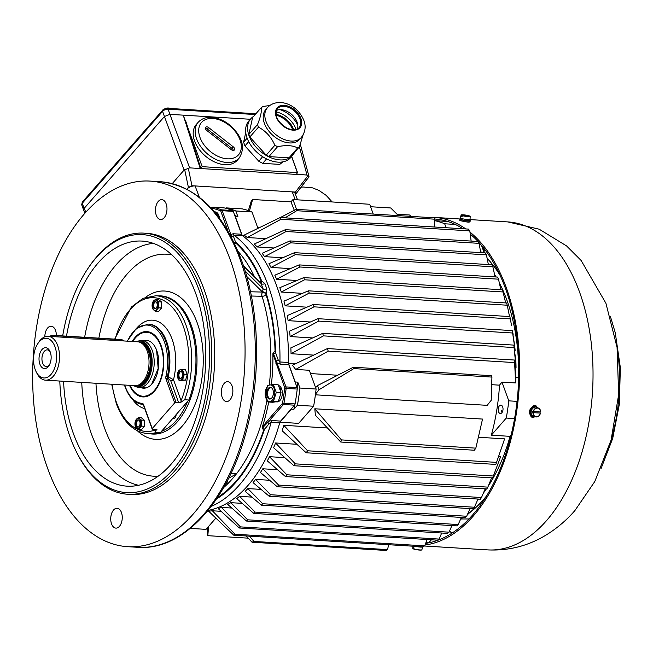 <?xml version="1.0" encoding="UTF-8"?>
<svg xmlns="http://www.w3.org/2000/svg" width="653" height="653" viewBox="0 0 653 653"><rect width="100%" height="100%" fill="white"/><g stroke="black" fill="none" stroke-linecap="round" stroke-linejoin="round"><path stroke-width="0.98" d="M85.021 213.115L83.641 210.119L84.131 208.405L85.87 212.168M202.21 166.662L297.531 172.596L296.389 174.416L200.234 168.515L183.232 115.157L202.21 166.662L200.234 168.515L189.607 167.862L169.927 114.34L250.344 119.27L169.935 114.34A4.187 2.049 160.1 0 0 169.927 114.34L164.442 116.512L84.131 208.405L82.27 203.254L162.573 111.369A4.187 2.049 -19.9 0 1 168.074 109.19L255.209 114.536M296.291 174.114L307.008 175.069L308.167 175.486L309 176.71L296.16 193.541M189.607 167.862L184.122 170.041L172.261 183.615M295.45 194.406L296.005 193.761L295.376 192.08L191.966 185.738L188.407 187.403L186.84 189.199A6.277 3.069 160.1 0 1 195.076 185.925L292.258 191.892L295.205 199.687M49.408 336.377A5.232 2.563 -19.9 0 1 53.873 335.389L120.364 339.47A5.232 2.563 -19.9 0 1 121.344 339.625L122.372 339.919A6.277 3.069 160.1 0 0 121.197 339.731L54.705 335.65A6.277 3.069 160.1 0 0 50.289 336.434M123.874 340.948A6.277 3.069 160.1 0 0 122.372 339.919M130.037 385.36A32.03 18.504 -86.5 0 0 130.355 386.021A32.03 18.504 -86.5 0 0 155.43 389.164A32.03 18.504 -86.5 0 0 160.777 345.992A32.03 18.504 -86.5 0 0 133.13 340.874A32.03 18.504 -86.5 0 0 132.73 341.495M155.741 336.271A32.438 18.749 -86.5 0 0 147.145 331.895A32.438 18.749 -86.5 0 0 133.318 340.588A32.438 18.749 -86.5 0 0 133.22 340.735M130.437 386.176A32.438 18.749 -86.5 0 0 130.51 386.323A32.438 18.749 -86.5 0 0 143.17 396.649A32.438 18.749 -86.5 0 0 152.239 393.359M510.679 436.808L509.944 436.759A143.366 82.841 93.5 0 1 488.273 486.101A143.366 82.841 -86.5 0 0 510.058 436.343L511.087 435.167M486.403 488.885A143.366 82.841 93.5 0 1 483.375 493.097A143.366 82.841 -86.5 0 0 486.403 488.885M478.551 499.088A143.366 82.841 93.5 0 1 477.457 500.345A143.366 82.841 -86.5 0 0 478.551 499.088M494.501 274.276A143.366 82.841 93.5 0 1 496.133 276.986A143.366 82.841 93.5 0 0 494.501 274.276M518.711 377.638L518.613 377.361A143.366 82.841 93.5 0 0 499.276 282.692A143.366 82.841 93.5 0 1 518.621 376.912L518.727 376.912M509.944 436.759A3.143 1.812 93.5 0 1 510.099 436.294M518.637 377.426A3.143 1.812 93.5 0 1 518.621 376.912M132.184 341.462A32.723 18.904 93.5 0 1 150.37 332.401A32.723 18.904 93.5 0 1 161.128 345.592A32.723 18.904 93.5 0 1 146.435 396.534A32.723 18.904 93.5 0 1 129.49 385.327M146.852 396.42A32.438 18.749 93.5 0 1 143.684 396.681L143.17 396.649M168.278 378.601L167.421 378.552L176.041 402.362L178.604 402.517L170.751 380.838L168.278 378.601A2.09 1.208 93.5 0 1 168.196 376.765L167.339 376.716A40.29 23.279 93.5 0 0 165.748 341.331A40.29 23.279 93.5 0 0 148.141 324.092L148.99 324.141A40.29 23.279 93.5 0 1 166.605 341.38A40.29 23.279 93.5 0 1 168.196 376.765L173.502 379.744L181.346 401.432L180.187 402.762L184.619 399.75A69.071 39.906 93.5 0 0 186.056 325.292A69.071 39.906 93.5 0 0 155.871 295.736L160.132 295.997A69.071 39.906 93.5 0 1 190.317 325.553A69.071 39.906 93.5 0 1 188.88 400.011L160.205 432.825A69.071 39.906 93.5 0 1 151.676 433.87L147.415 433.608A69.071 39.906 93.5 0 0 155.945 432.564C155.218 431.747 155.561 430.67 156.965 429.339L155.798 430.67L155.528 429.919A66.973 38.698 93.5 0 1 116.561 402.754A66.973 38.698 93.5 0 1 112.104 384.258M160.205 432.825L155.945 432.564M184.619 399.75L188.88 400.011M147.145 331.895L147.66 331.92A32.438 18.749 93.5 0 1 150.77 332.573M176.041 402.362A1.045 0.514 160.1 0 0 174.669 402.909L152.247 428.564A1.045 0.514 160.1 0 0 152.116 428.972A1.045 0.514 160.1 0 0 152.582 429.217L155.136 429.372A2.09 1.02 -19.9 0 1 156.059 429.854A2.09 1.02 -19.9 0 1 155.798 430.67M181.346 401.432A2.09 1.02 -19.9 0 1 178.604 402.517M170.751 380.838A2.09 1.02 160.1 0 0 173.502 379.744A44.477 25.704 93.5 0 0 172.098 339.209A44.477 25.704 93.5 0 0 136.795 328.026M184.122 170.041L164.442 116.512L84.131 208.405M41.98 349.551A10.464 6.048 93.5 0 1 49.808 351.02A10.464 6.048 93.5 0 1 48.902 365.77A10.464 6.048 93.5 0 1 40.102 364.701A10.464 6.048 93.5 0 1 41.98 349.551M39.18 341.829A19.884 11.493 -86.5 0 0 37.825 343.617A19.884 11.493 -86.5 0 0 36.103 371.647A19.884 11.493 -86.5 0 0 50.983 374.438A19.884 11.493 93.5 0 0 54.991 346.792A19.884 11.493 93.5 0 0 39.18 341.829M37.825 343.617L38.764 342.196A21.973 12.701 -86.5 0 1 40.266 340.213A21.973 12.701 93.5 0 1 48.134 336.303A21.973 12.701 93.5 0 1 59.235 352.04A21.973 12.701 93.5 0 1 53.309 376.259A21.973 12.701 -86.5 0 1 45.441 380.168A21.973 12.701 -86.5 0 1 36.862 373.173L36.103 371.647M48.134 336.303L137.644 341.797A21.973 12.701 93.5 0 1 140.02 342.335A21.973 12.701 93.5 0 1 148.949 359.566A21.973 12.701 93.5 0 1 142.819 381.744A21.973 12.701 -86.5 0 1 137.383 385.409A21.973 12.701 -86.5 0 1 134.951 385.662L45.441 380.168M140.02 342.335L141.521 342.947A21.451 12.399 93.5 0 1 150.239 359.762A21.451 12.399 93.5 0 1 144.256 381.417A21.451 12.399 -86.5 0 1 138.942 384.992L137.383 385.409M136.314 341.715A22.986 13.28 93.5 0 1 137.718 341.209A22.986 13.28 93.5 0 1 151.545 355.338A22.986 13.28 93.5 0 1 145.676 382.731A22.986 13.28 -86.5 0 1 134.959 386.258L136.567 386.903A23.549 13.607 -86.5 0 0 139.113 387.49A23.549 13.607 -86.5 0 0 147.545 383.295A23.549 13.607 93.5 0 0 153.896 357.354A23.549 13.607 93.5 0 0 142.003 340.491A23.549 13.607 93.5 0 0 139.399 340.76L137.718 341.209M133.62 385.58A22.986 13.28 -86.5 0 0 134.959 386.258M50.183 351.861A8.375 4.84 -86.5 0 0 47.302 349.877A8.375 4.84 -86.5 0 0 44.306 351.371A8.375 4.84 -86.5 0 0 42.045 360.595A8.375 4.84 -86.5 0 0 46.273 366.594A8.375 4.84 -86.5 0 0 49.277 365.1A8.375 4.84 -86.5 0 0 49.383 364.978M292.707 129.8A17.002 11.109 41.2 0 0 292.691 129.751A17.002 11.109 41.2 0 0 276.097 115.279M275.95 114.381A17.002 11.109 -138.8 0 1 293.344 129.008A17.002 11.109 -138.8 0 1 293.613 129.825M283.043 161.83L279.729 164.393L262.702 163.348L258.833 161.291L262.62 156.671M262.743 156.818L263.363 157.144M258.833 161.291L244.948 145.929L243.61 142.215L245.748 132.461M279.729 164.393L281.794 162.034M266.571 158.916L262.702 163.348M243.61 142.215L247.144 138.158M248.695 141.644L244.948 145.929M296.111 129.457A20.276 13.24 41.2 0 0 296.005 129.172A20.276 13.24 41.2 0 0 275.974 111.859M253.511 116.479A27.793 18.153 41.2 0 0 250.736 118.813A27.793 18.153 41.2 0 0 249.03 135.718A27.793 18.153 41.2 0 0 269.632 157.202A27.793 18.153 41.2 0 0 292.601 155.398A27.793 18.153 41.2 0 0 294.544 152.337M303.008 135.122L299.409 146.778L290.765 156.671L288.993 157.838L268.905 156.606L266.195 155.161L249.813 137.04L248.875 134.436L252.58 117.54L261.224 107.647C261.894 111.1 260.661 116.732 257.519 124.543L258.466 127.147L249.813 137.04M250.736 118.813L248.785 121.05A27.793 18.153 41.2 0 0 247.071 137.954A27.793 18.153 41.2 0 0 267.681 159.438A27.793 18.153 41.2 0 0 290.642 157.634L292.601 155.398M297.792 125.245A20.929 13.672 41.2 0 0 279.925 109.631M299.743 139.277A22.561 14.741 -138.8 0 1 273.052 135.522A22.561 14.741 -138.8 0 1 265.763 109.582L267.395 107.712A22.561 14.741 -138.8 0 0 266 121.434A22.561 14.741 -138.8 0 0 282.733 138.869A22.561 14.741 -138.8 0 0 301.376 137.408L299.743 139.277M297.352 128.951A14.39 9.395 41.2 0 0 297.335 122.944A14.39 9.395 41.2 0 0 297.082 122.16A14.39 9.395 41.2 0 0 282.267 109.777A14.39 9.395 41.2 0 0 276.309 110.561M248.875 134.436L257.519 124.543M288.993 157.838L297.637 147.945C292.854 145.35 286.161 144.942 277.549 146.713L268.905 156.606M261.224 107.647L262.996 106.488L269.811 105.5M266.195 155.161L274.848 145.268C271.297 137.057 265.836 131.008 258.466 127.147M297.637 147.945L299.409 146.778M274.848 145.268L277.549 146.713M470.25 234.125A162.728 94.032 93.5 0 1 518.8 367.525A162.728 94.032 93.5 0 1 472.731 514.842A162.728 94.032 93.5 0 1 425.634 543.369M434.71 219.008A162.728 94.032 93.5 0 1 462.985 228.762M533.827 416.81L531.893 417.34M534.807 405.293L536.04 406.68M469.98 232.117A164.295 94.938 93.5 0 1 519.706 366.692A164.295 94.938 93.5 0 1 473.196 516.131A164.295 94.938 93.5 0 1 424.997 545.018M427.854 217.416A164.295 94.938 93.5 0 1 434.49 217.416A164.295 94.938 93.5 0 1 465.785 228.934M531.599 407.439L534.015 405.333L535.942 405.725L537.011 407.17M535.085 416.794L532.317 417.52L530.946 416.434L530.489 415.169M463.369 221.245C467.997 222.322 469.989 222.444 469.336 221.612M419.952 546.798L420.499 546.969A4.106 0.473 8.2 0 0 421.814 546.806L421.822 546.749M415.896 546.381A4.106 0.473 8.2 0 0 419.952 546.936L419.952 546.634M413.39 548.977L413.953 549.01L414.026 547.949A4.71 0.547 -171.8 0 1 413.325 547.728L413.251 548.781A4.62 0.539 8.2 0 1 412.753 548.463L412.884 546.202M422.483 546.79A4.873 0.563 -171.8 0 1 422.573 546.928A4.873 0.563 -171.8 0 1 420.491 547.083A4.873 0.563 -171.8 0 1 415.202 546.341M421.658 549.908A4.408 0.514 -171.8 0 1 418.973 550.022A4.408 0.514 -171.8 0 1 414.1 549.197L413.953 549.002A4.62 0.539 8.2 0 0 418.924 549.85A4.62 0.539 8.2 0 0 421.895 549.785L422.573 546.928M421.895 549.785C421.471 550.332 418.859 550.136 414.067 549.197L413.953 549.002M533.166 411.553A4.62 3.73 -72.6 0 1 538.611 408.166A4.62 3.73 -72.6 0 1 540.627 412.01L532.497 411.366A4.71 3.804 107.4 0 0 532.317 412.598L539.925 413.063A4.71 3.804 107.4 0 0 540.096 412.01M533.272 412.835A4.408 3.559 107.4 0 0 536.284 416.769A4.408 3.559 107.4 0 0 540.382 413.276L540.447 413.251A4.62 3.73 -72.6 0 1 535.86 416.908A4.62 3.73 -72.6 0 1 532.987 412.794M540.651 412.027C541.01 411.039 540.325 409.749 538.611 408.166L537.052 407.407A4.873 3.942 107.4 0 0 535.844 407.088A4.873 3.942 107.4 0 0 531.118 412.288A4.873 3.942 107.4 0 0 534.146 416.638L535.86 416.908C538.072 417.022 539.607 415.806 540.472 413.267M540.627 412.01L540.562 412.035A4.408 3.559 107.4 0 0 537.541 408.101A4.408 3.559 107.4 0 0 533.444 411.602M532.317 412.598L539.925 413.063M532.619 408.541A4.106 3.322 107.4 0 0 531.158 413.169M536.015 406.672L535.419 406.484A5.232 4.228 107.4 0 0 534.603 406.329A5.232 4.228 107.4 0 0 529.689 410.704A5.232 4.228 107.4 0 0 532.285 416.467L532.872 416.655A5.232 4.228 -72.6 0 1 530.407 410.394A5.232 4.228 -72.6 0 1 536.015 406.672A5.232 4.228 -72.6 0 1 537.541 407.643M534.693 416.728A5.232 4.228 -72.6 0 1 533.697 416.802A5.232 4.228 -72.6 0 1 532.872 416.655M462.455 215.49L469.572 215.931A4.408 0.514 8.2 0 1 468.136 216.38A4.408 0.514 8.2 0 1 462.455 215.49L462.03 216.714A4.71 0.547 8.2 0 1 461.328 216.494L461.549 215.449A4.62 0.539 -171.8 0 1 461.067 215.123L460.389 217.98A4.873 0.563 8.2 0 0 461.647 218.559A4.873 0.563 8.2 0 0 466.944 219.465A4.873 0.563 8.2 0 0 470.038 219.384L470.201 216.445A4.62 0.539 -171.8 0 1 467.27 216.527A4.62 0.539 -171.8 0 1 462.259 215.67M461.753 215.27A4.408 0.514 8.2 0 1 463.181 214.821A4.408 0.514 8.2 0 1 468.862 215.71L461.549 215.449M462.071 216.535L461.328 216.494M461.108 218.396L460.969 219.335A4.106 0.473 8.2 0 0 464.969 220.388A4.106 0.473 8.2 0 0 469.099 220.51L469.238 219.579M459.859 219.171L459.704 220.2A5.232 0.604 8.2 0 0 462.438 221.138A5.232 0.604 8.2 0 0 467.826 221.873A5.232 0.604 8.2 0 0 470.062 221.702L470.209 220.673A5.232 0.604 -171.8 0 1 467.972 220.845A5.232 0.604 -171.8 0 1 462.585 220.11A5.232 0.604 -171.8 0 1 459.859 219.171A5.232 0.604 -171.8 0 1 461.026 218.959M469.156 220.134A5.232 0.604 -171.8 0 1 470.209 220.673M224.836 164.695A27.206 17.77 41.2 0 0 237.251 160.287L239.202 158.05A27.206 17.77 -138.8 0 1 226.795 162.458A27.206 17.77 -138.8 0 1 200.683 146.55A27.206 17.77 -138.8 0 1 198.226 122.242L196.275 124.478A27.206 17.77 41.2 0 0 198.732 148.786A27.206 17.77 41.2 0 0 224.836 164.695M233.317 146.884L208.642 127.572L207.336 129.065L232.011 148.378L233.317 146.884A2.62 1.706 -138.8 0 1 234.329 150.027A2.62 1.706 -138.8 0 1 231.399 149.733L206.723 130.42A2.62 1.706 -138.8 0 1 205.711 127.278A2.62 1.706 -138.8 0 1 208.642 127.572M233.309 150.459A2.62 1.706 41.2 0 0 232.011 148.378M207.336 129.065A2.62 1.706 41.2 0 0 205.426 128.339M83.584 209.964L81.747 204.887L82.4 201.981L162.728 110.104A2.09 1.363 41.2 0 0 162.573 111.369L164.442 116.512M219.432 218.118A8.244 4.759 -86.5 0 0 215.237 211.907L214.47 211.858M217.465 215.531L217.457 214.486L214.829 212.282M217.457 214.486L216.6 214.437M274.138 388.478A8.285 4.791 -86.5 0 0 268.701 385.417A8.285 4.791 -86.5 0 0 265.2 393.898A8.285 4.791 -86.5 0 0 271.313 400.991A8.285 4.791 -86.5 0 0 274.138 388.478M272.921 389.865A5.861 3.387 -86.5 0 0 270.366 387.351A5.861 3.387 -86.5 0 0 267.142 390.404A5.861 3.387 -86.5 0 0 267.085 396.542A5.861 3.387 -86.5 0 0 269.648 399.056A5.861 3.387 -86.5 0 0 272.864 396.004A5.861 3.387 -86.5 0 0 272.921 389.865M273.525 401.171L267.918 401.979L265.045 394.053L267.787 385.319L273.387 384.503L276.26 392.437L273.525 401.171L278.333 401.464L281.068 392.731L278.194 384.805L273.387 384.503M267.918 401.979L272.725 402.272L278.333 401.464M281.068 392.731L276.26 392.437M280.259 389.768L281.435 388.421A8.244 4.759 -86.5 0 0 278.447 385.49M275.876 401.824L277.043 401.889A8.244 4.759 -86.5 0 0 281.459 397.906A8.244 4.759 -86.5 0 0 281.843 389.547L280.006 389.8M281.435 388.421L279.582 388.633M501.226 410.533A5.232 3.02 -86.5 0 0 502.247 412.19M433.2 539.892L431.347 539.86M259.004 227.766L257.715 227.685M281.304 292.046A143.366 82.841 -86.5 0 0 279.827 287.671L303.759 277.615L304.535 279.786L281.304 292.046L302.445 293.344M265.804 238.671L247.275 237.537A143.366 82.841 -86.5 0 0 244.761 235.611L242.263 235.455M288.446 363.239A143.366 82.841 -86.5 0 0 242.181 235.455M288.487 363.239L295.646 363.68M515.846 377.189L518.613 377.361M513.846 345.102L516.05 367.525A143.366 82.841 -86.5 0 0 515.878 361.656L513.846 345.102L322.664 333.373L323.455 335.871L291.042 353.714A143.366 82.841 -86.5 0 0 290.863 347.853L322.664 333.373M516.05 367.525L515.217 367.476M313.579 355.101L291.042 353.714M512.287 330.614L515.135 350.375A143.366 82.841 -86.5 0 0 514.58 344.939L512.287 330.614L317.905 318.688L318.697 321.096L290.12 336.564A143.366 82.841 -86.5 0 0 289.565 331.128L317.905 318.688M515.135 350.375L514.54 350.334M312.567 337.944L290.12 336.564M513.127 334.458A143.366 82.841 -86.5 0 0 512.499 330.793L512.915 334.442M310.314 322.011L288.12 320.656A143.366 82.841 -86.5 0 0 287.23 315.595L313.162 304.51L313.954 306.837L288.12 320.656M282.716 257.747L264.522 256.637A143.366 82.841 -86.5 0 0 262.155 253.282L289.916 240.924L290.675 242.843L264.522 256.637M273.982 247.993L257.07 246.956A143.366 82.841 -86.5 0 0 254.352 244.002L285.353 229.676L286.112 231.513L257.07 246.956M271.003 267.42A143.366 82.841 -86.5 0 0 268.946 263.706L294.495 252.662L295.262 254.67L271.003 267.42L290.34 268.612M285.157 305.841A143.366 82.841 -86.5 0 0 283.965 301.131L308.445 290.822L309.228 293.066L285.157 305.841L306.918 307.171M296.919 280.488L276.586 279.239A143.366 82.841 -86.5 0 0 274.823 275.191L299.107 264.898L299.882 266.987L498.492 279.174L500.851 289.712M303.759 277.615L502.532 289.81L505.675 302.919M503.275 291.981L304.535 279.786M498.492 279.174L497.61 277.076L299.107 264.898M276.586 279.239L299.882 266.987M208.576 526.44L207.825 535.68L248.173 538.154M207.825 535.68L207.328 534.293L207.515 527.648M246.116 535.966L252.025 542.227L386.405 550.479L387.531 549.622L388.666 544.716M252.025 542.227L253.935 541.427L387.531 549.622M341.446 439.902L340.793 442.04L474.38 450.235L475.833 448.146L482.534 419.071L314.803 408.778L341.446 439.902L475.833 448.146M353.836 368.602L491.929 377.083L491.431 375.695L353.33 367.223L353.836 368.602L319.007 389.751L315.497 394.134M434.776 219.188L296.674 210.715L296.176 209.335L434.278 217.808L434.776 219.188L434.555 227.015M315.407 394.804L487.179 405.342L491.203 400.313L491.929 377.083M315.832 388.233A143.366 82.841 -86.5 0 0 315.946 387.196L317.497 385.588L353.33 367.223M340.793 442.04L315.391 415.251L314.803 408.778M283.745 425.307L307.579 450.782L306.184 452.782L282.227 430.825L283.745 425.307L327.471 427.984M478.347 437.249L504.614 438.857L495.847 464.422L306.184 452.782M296.862 444.285L275.582 442.979L295.311 463.85L293.891 465.72L273.615 447.738A143.366 82.841 -86.5 0 0 275.582 442.979M293.891 465.72L492.64 477.914L500.59 456.782L498.672 456.667M284.749 457.631L269.485 456.692L286.855 474.796L285.459 476.559L267.322 460.896A143.366 82.841 -86.5 0 0 269.485 456.692M277.501 469.695L262.8 468.789L278.586 485.081L277.231 486.738L260.457 472.486A143.366 82.841 -86.5 0 0 262.8 468.789M269.607 480.265L255.584 479.4L270.538 494.729L269.216 496.272L253.062 482.624A143.366 82.841 -86.5 0 0 255.584 479.4M261.086 489.399L247.846 488.591A143.366 82.841 93.5 0 1 245.153 491.334L261.412 505.169L262.694 503.732L247.846 488.591M251.944 497.113L239.594 496.353A143.366 82.841 93.5 0 1 236.729 498.623L253.821 513.429L255.07 512.091L239.594 496.353M242.19 503.365L230.819 502.663A143.366 82.841 93.5 0 1 227.766 504.426L246.442 521.037L247.658 519.812L230.819 502.663M231.815 508.042L221.473 507.405A143.366 82.841 93.5 0 1 218.216 508.614L239.259 527.991L240.443 526.881L221.473 507.405M212.347 510.777L235.007 534.227L233.79 535.207L208.65 511.226L212.347 510.777L221.138 511.315M510.058 436.343L491.309 435.192A143.366 82.841 -86.5 0 0 499.496 385.164L491.693 384.682M337.699 375.238L310.518 373.565M295.197 382.38A156.973 90.702 -86.5 0 0 295.229 381.989L297.784 382.144L299.923 388.037L316.117 389.033A161.683 93.428 93.5 0 1 313.628 406.231L298.65 423.373L279.941 422.222M271.362 384.699A137.081 79.209 -86.5 0 0 272.889 353.722L273.158 352.791L273.615 354.048A4.187 2.049 160.1 0 0 275.55 352.661L278.178 359.876L279.933 361.966L288.455 362.488A4.187 2.416 -86.5 0 0 288.797 364.717L297.082 387.596A2.09 1.208 93.5 0 1 297.229 389.057A161.683 93.428 93.5 0 1 295.074 403.921A2.09 1.208 93.5 0 1 294.536 405.178L280.627 421.087A4.187 2.416 -86.5 0 0 279.704 422.915A143.366 82.841 -86.5 0 1 208.062 510.393A143.366 82.841 -86.5 0 0 279.892 422.222M208.919 511.487L207.254 511.381M317.497 385.588L319.007 389.751M295.229 381.989L288.495 363.394M316.117 389.033L309.334 370.284L295.678 369.451L292.422 365.239L327.414 348.571L328.206 351.151L295.678 369.451M279.99 422.107L291.287 409.178A156.973 90.702 -86.5 0 0 291.36 408.802M242.132 235.3L235.398 216.706A156.973 90.702 -86.5 0 0 235.186 216.6M297.539 199.834L295.025 193.304A6.277 3.069 160.1 0 0 292.258 191.892M398.436 215.604L390.706 207.964L370.586 206.732M296.519 209.352L292.968 199.557L290.969 201.842L252.605 199.492L251.299 200.977L248.352 210.584M292.968 199.557L369.688 204.258L373.238 214.062M257.927 228.289L252.017 211.964A161.683 93.428 93.5 0 0 242.181 208.87L225.987 207.874A161.683 93.428 93.5 0 1 235.823 210.968L252.017 211.964M234.762 215.441A156.973 90.702 93.5 0 1 237.953 216.861L235.823 210.968M299.923 388.037A161.683 93.428 93.5 0 1 297.425 405.244L313.628 406.231M297.784 382.144A156.973 90.702 93.5 0 1 297.18 387.955M294.666 404.999A156.973 90.702 93.5 0 1 293.85 409.341L297.425 405.244M237.953 216.861L235.398 216.706M247.275 237.537L280.945 219.286L280.178 217.547L244.81 234.762L244.761 235.611M309.228 293.066L507.226 305.212L506.622 302.976L308.445 290.822M507.226 305.212L509.544 316.558M313.954 306.837L510.336 318.884L509.871 316.574L313.162 304.51M510.336 318.884L511.593 325.774M512.605 332.997L318.697 321.096M514.025 347.559L323.455 335.871M493.537 476.013L295.311 463.85M285.459 476.559L486.844 488.909L487.856 487.13L286.855 474.796M277.231 486.738L480.355 499.202L481.49 497.529L278.586 485.081M269.216 496.272L473.172 508.785L474.421 507.234L270.538 494.729M480.73 252.629L479.106 243.357L477.808 241.479L285.353 229.676M479.106 243.357L286.112 231.513M488.371 264.563L486.403 254.85L485.244 252.907L289.916 240.924M486.403 254.85L290.675 242.843M495.08 276.921L492.868 266.791L491.848 264.775L294.495 252.662M492.868 266.791L295.262 254.67M499.496 385.164L501.986 382.103L515.641 382.944L514.605 362.586L328.206 351.151M293.85 409.341L291.287 409.178M327.414 348.571L514.564 360.048L514.605 362.586M514.564 360.048L515.927 378.952L515.641 382.944M471.14 241.071L469.809 230.876L468.348 229.089L280.178 217.547M469.809 230.876L280.945 219.286M397.04 214.225L409.521 214.992L410.974 216.38M252.605 199.492L249.454 210.968M294.307 210.307L290.969 201.842M296.674 210.715L285.043 217.849M280.308 217.555L296.176 209.335M307.579 450.782L496.672 462.381M215.825 518.139L206.022 529.363L190.276 528.391M441.681 533.019L439.191 539.076L437.477 540.153L239.259 527.991M439.191 539.076L240.443 526.881M451.892 525.575L449.035 532.171L447.444 533.37L246.442 521.037M449.035 532.171L247.658 519.812M461.369 517.437L458.194 524.555L456.716 525.877L253.821 513.429M458.194 524.555L255.07 512.091M470.078 508.597L466.658 516.245L465.295 517.674L261.412 505.169M466.658 516.245L262.694 503.732M233.79 535.207L422.891 546.814L424.67 545.867L235.007 534.227M249.47 536.17L253.935 541.427M491.309 435.192L506.279 418.059A161.683 93.428 -86.5 0 0 508.777 400.852L517.054 401.358M506.279 418.059L514.572 418.565M462.3 228.721L462.112 228.207M446.105 227.726L444.677 223.783A161.683 93.428 -86.5 0 0 434.841 220.69L447.729 221.481M444.677 223.783L455.223 224.428M501.847 412.753A4.187 2.416 -86.5 0 0 502.973 408.141A4.187 2.416 -86.5 0 0 500.859 405.138A4.187 2.416 -86.5 0 0 499.365 405.888A4.187 2.416 -86.5 0 0 498.231 410.5A4.187 2.416 -86.5 0 0 500.353 413.496A4.187 2.416 -86.5 0 0 501.847 412.753M491.587 477.849L487.856 487.13M485.195 488.811L481.49 497.529M478.02 499.055L474.421 507.234M508.777 400.852L501.986 382.103M427.119 539.525L424.67 545.867M231.023 473.303L236.394 473.907A136.289 78.752 -86.5 0 0 266.955 400.346M273.158 352.791L275.052 351.273A139.424 80.564 -86.5 0 0 266.098 294.797A3.143 1.412 -17.3 0 1 262.057 296.282L261.967 296.274A3.143 1.706 91.4 0 1 262.514 292.062L263.118 288.83L260.874 283.092M225.954 483.334L228.191 483.473L227.366 480.681M228.599 478.274L236.394 473.907M161.503 431.331A68.018 39.302 -86.5 0 0 187.574 401.497M158.606 295.899A69.202 39.988 93.5 0 1 191.353 325.529A69.202 39.988 93.5 0 1 189.974 399.963A69.202 39.988 93.5 0 1 150.141 433.772M121.45 512.515A9.942 5.746 -86.5 0 0 117.099 508.263A9.942 5.746 -86.5 0 0 111.639 513.429A9.942 5.746 -86.5 0 0 111.541 523.853A9.942 5.746 -86.5 0 0 115.883 528.114A9.942 5.746 -86.5 0 0 121.352 522.939A9.942 5.746 -86.5 0 0 121.45 512.515M56.362 335.544A9.942 5.746 -86.5 0 0 55.554 330.491A9.942 5.746 -86.5 0 0 51.212 326.231A9.942 5.746 -86.5 0 0 44.837 336.834M166.172 203.916A9.942 5.746 -86.5 0 0 161.822 199.655A9.942 5.746 -86.5 0 0 156.361 204.83A9.942 5.746 -86.5 0 0 156.263 215.253A9.942 5.746 -86.5 0 0 160.605 219.506A9.942 5.746 -86.5 0 0 166.074 214.339A9.942 5.746 -86.5 0 0 166.172 203.916M232.06 385.947A9.942 5.746 -86.5 0 0 227.717 381.687A9.942 5.746 -86.5 0 0 222.257 386.862A9.942 5.746 -86.5 0 0 222.159 397.285A9.942 5.746 -86.5 0 0 226.501 401.538A9.942 5.746 -86.5 0 0 231.962 396.371A9.942 5.746 -86.5 0 0 232.06 385.947M47.604 468.307A183.134 105.827 -86.5 0 0 127.637 546.675A183.134 105.827 -86.5 0 0 228.297 451.468A183.134 105.827 -86.5 0 0 230.109 259.47A183.134 105.827 -86.5 0 0 150.068 181.093A183.134 105.827 -86.5 0 0 49.408 276.309A183.134 105.827 -86.5 0 0 47.604 468.307M59.79 381.05A129.237 74.679 -86.5 0 0 70.189 437.314A129.237 74.679 -86.5 0 0 76.23 451.484L76.793 452.627A130.812 75.585 -86.5 0 0 127.857 494.264L130.845 494.452A130.812 75.585 -86.5 0 0 202.74 426.442A130.812 75.585 -86.5 0 0 204.038 289.303A130.812 75.585 -86.5 0 0 146.868 233.325L143.88 233.137A130.812 75.585 -86.5 0 0 88.114 268.22L87.404 269.289A129.237 74.679 -86.5 0 0 62.688 335.928M127.857 494.264A130.812 75.585 -86.5 0 0 199.761 426.262A130.812 75.585 -86.5 0 0 201.051 289.116A130.812 75.585 -86.5 0 0 143.88 233.137M76.23 451.484A129.237 74.679 -86.5 0 0 177.396 464.144A129.237 74.679 -86.5 0 0 198.994 289.932A129.237 74.679 -86.5 0 0 87.404 269.289M63.578 381.287A122.772 70.94 -86.5 0 0 73.414 433.625A122.772 70.94 -86.5 0 0 129.702 486.24A122.772 70.94 -86.5 0 0 195.255 420.328A122.772 70.94 -86.5 0 0 195.769 293.621A122.772 70.94 -86.5 0 0 144.729 241.332A122.772 70.94 -86.5 0 0 66.484 336.164M217.49 497.529A139.424 80.564 -86.5 0 0 263.575 430.449L262.22 427.331A137.081 79.209 -86.5 0 0 268.701 402.028M260.702 282.986L261.086 282.831A3.143 2.212 48.2 0 0 261.543 280.651L264.898 283.663L266.734 288.732L266.489 294.291A3.143 1.861 35 0 0 262.62 291.777M288.797 364.717L280.276 364.194A4.187 2.416 93.5 0 1 279.933 361.966A143.366 82.841 -86.5 0 0 234.052 235.219L233.488 236.435L235.423 241.806A4.187 2.049 -19.9 0 1 234.19 242.81M288.455 362.488A143.366 82.841 -86.5 0 0 242.573 235.741L234.052 235.219A4.187 2.416 93.5 0 1 233.056 233.741L241.577 234.264A4.187 2.416 -86.5 0 0 242.573 235.741M259.886 282.104A3.143 1.657 157.4 0 0 261.127 281.068A139.424 80.564 -86.5 0 0 235.921 243.194L234.786 244.067M211.221 506.369A143.366 82.841 -86.5 0 0 271.175 422.393L268.889 423.952L264.416 429.486A4.187 2.734 41.2 0 0 262.988 427.389L262.22 428.262M223.873 207.858A2.09 1.208 93.5 0 1 223.987 207.85A2.09 1.208 93.5 0 1 224.101 207.874A161.683 93.428 93.5 0 1 232.607 210.544A2.09 1.208 93.5 0 1 233.292 211.384L241.577 234.264M172.914 418.279A4.187 2.416 -86.5 0 0 173.51 418.451A4.187 2.416 -86.5 0 0 176.171 414.557M268.889 423.952A4.187 0.718 64.5 0 0 267.877 422.271L262.988 427.389A1.045 0.686 41.2 0 1 262.628 426.858L266.808 421.487A1.045 0.596 32.9 0 0 267.877 422.271L268.889 421.161L272.105 420.565L280.627 421.087M266.808 421.487L282.292 403.587A1.045 0.604 -86.5 0 0 282.561 402.958A160.63 92.824 -86.5 0 0 284.7 388.192A1.045 0.604 -86.5 0 0 284.626 387.458L273.134 354.399A1.045 0.514 -19.9 0 1 273.615 354.048L285.998 386.911L297.082 387.596M275.46 361.811L278.178 359.876M233.488 236.435A4.187 3.094 22.2 0 1 231.309 236.043L231.888 238.198M230.085 234.827A1.045 0.514 -19.9 0 1 230.884 234.672L231.309 236.043A1.045 0.612 -27.1 0 0 230.819 236.174M267.73 420.246A1.045 0.686 41.2 0 0 268.889 421.161L283.451 404.493L294.536 405.178M275.95 363.501A1.045 0.514 -19.9 0 1 277.329 362.954L280.276 364.194M264.898 283.663A3.143 1.575 -19.7 0 1 261.257 283.68L243.585 266.171M266.734 288.732A3.143 1.494 -20.1 0 1 263.118 288.83L245.128 271.003M260.996 282.896A3.143 2.065 41.8 0 0 261.127 281.068L261.543 280.651A140.224 81.029 -86.5 0 0 235.423 241.806L235.921 243.194M275.052 351.273L275.55 352.661A140.224 81.029 -86.5 0 0 266.489 294.291L266.098 294.797A3.143 2.032 40.5 0 0 262.571 292.087L262.637 292.071M269.281 384.984A136.289 78.752 -86.5 0 0 262.057 296.282A3.143 1.714 90.9 0 1 262.571 292.087M236.533 473.923L230.893 473.58M153.561 300.96A5.183 2.996 -86.5 0 0 152.206 306.959A5.183 2.996 -86.5 0 0 155.136 310.363A5.183 2.996 -86.5 0 0 157.993 303.449A5.183 2.996 -86.5 0 0 153.561 300.96M154.01 302.2A3.665 2.114 -86.5 0 0 153.022 306.241A3.665 2.114 -86.5 0 0 154.875 308.861A3.665 2.114 -86.5 0 0 156.189 308.208A3.665 2.114 -86.5 0 0 157.177 304.176A3.665 2.114 -86.5 0 0 155.324 301.547A3.665 2.114 -86.5 0 0 154.01 302.2M158.516 301.784L158.565 307.8L155.553 311.244L152.492 308.673L152.443 302.666L155.455 299.221L158.516 301.784L161.52 301.972L158.459 299.401L155.455 299.221M155.553 311.244L158.557 311.432L161.569 307.979L161.52 301.972M161.569 307.979L158.565 307.8M139.489 427.756A5.183 2.996 -86.5 0 0 140.844 421.748A5.183 2.996 -86.5 0 0 137.914 418.353A5.183 2.996 -86.5 0 0 135.065 425.258A5.183 2.996 -86.5 0 0 139.489 427.756M139.04 426.507A3.665 2.114 -86.5 0 0 140.028 422.475A3.665 2.114 -86.5 0 0 138.183 419.846A3.665 2.114 -86.5 0 0 136.869 420.499A3.665 2.114 -86.5 0 0 135.881 424.54A3.665 2.114 -86.5 0 0 137.734 427.16A3.665 2.114 -86.5 0 0 139.04 426.507M135.351 426.972L135.302 420.965L138.314 417.52L141.374 420.083L141.415 426.099L138.412 429.543L135.351 426.972M138.412 429.543L141.415 429.723L144.419 426.278L144.378 420.271L141.317 417.7L138.314 417.52M144.419 426.278L141.415 426.099M144.378 420.271L141.374 420.083M182.938 372.03A5.183 2.996 -86.5 0 0 179.542 370.12A5.183 2.996 -86.5 0 0 177.355 375.418A5.183 2.996 -86.5 0 0 181.175 379.85A5.183 2.996 -86.5 0 0 182.938 372.03M182.187 372.896A3.665 2.114 -86.5 0 0 180.579 371.328A3.665 2.114 -86.5 0 0 178.571 373.23A3.665 2.114 -86.5 0 0 178.53 377.075A3.665 2.114 -86.5 0 0 180.13 378.642A3.665 2.114 -86.5 0 0 182.146 376.732A3.665 2.114 -86.5 0 0 182.187 372.896M182.554 379.964L179.053 380.47L177.257 375.516L178.971 370.055L182.473 369.549L184.268 374.504L182.554 379.964L185.558 380.144L187.272 374.691L185.476 369.737L182.473 369.549M179.053 380.47L185.558 380.144M187.272 374.691L184.268 374.504M297.344 172.498L291.581 156.565M297.384 172.498L291.605 156.532M299.401 146.786L307.008 175.069M185.95 121.736L200.781 168.294M191.966 185.738L188.276 168.123M295.376 192.08L308.167 175.486M188.407 187.403L184.677 169.617M120.364 339.47L121.197 339.731L121.589 340.809M53.873 335.389L54.705 335.65L55.097 336.728M143.66 340.588A23.973 13.852 93.5 0 1 156.769 350.579A23.973 13.852 93.5 0 1 155.773 377.654A23.973 13.852 93.5 0 1 140.779 387.596M486.624 495.831A143.366 82.841 93.5 0 1 467.524 514.303M462.577 517.511A143.366 82.841 93.5 0 1 460.912 518.466M487.114 258.351A143.366 82.841 93.5 0 1 500.141 275.444M484.191 252.842L481.481 245.348M480.469 251.103L481.743 252.687M431.413 539.786L429.184 542.333L427.952 542.88A2.09 1.208 -86.5 0 1 427.837 542.863L425.878 542.741M426.034 542.341L428.703 542.504L431.094 539.762M425.878 542.749L427.952 542.88A2.09 1.208 -86.5 0 0 428.703 542.504A1.045 0.686 -138.8 0 0 429.184 542.333M174.669 402.909L166.05 379.091A3.143 1.812 93.5 0 1 165.927 376.34A39.245 22.675 -86.5 0 0 164.376 341.878A39.245 22.675 -86.5 0 0 127.417 341.168M124.723 385.033A39.245 22.675 -86.5 0 0 125.27 386.625A39.245 22.675 -86.5 0 0 142.264 403.407A3.143 1.812 93.5 0 1 143.627 404.754L152.247 428.564M124.454 385.017L125.139 387.033C129.163 397.718 135.13 403.538 143.048 404.509A1.045 0.857 -85.8 0 1 142.264 403.407M115.132 339.152A66.973 38.698 93.5 0 1 148.435 298.07A66.973 38.698 93.5 0 1 183.313 326.378A66.973 38.698 93.5 0 1 181.077 400.681M144.737 408.598A44.477 25.704 93.5 0 1 132.428 399.22M155.528 429.919L155.341 429.396M165.927 376.34L167.339 376.716A2.09 1.208 -86.5 0 0 167.421 378.552A1.045 0.514 160.1 0 0 166.05 379.091M152.116 428.972L143.497 405.162A1.045 0.514 -19.9 0 1 143.627 404.754M81.747 204.887A4.187 2.049 -19.9 0 1 82.27 203.254A2.09 1.363 41.2 0 1 82.4 201.989M162.703 110.096L167.16 108.292A2.09 1.208 93.5 0 1 168.074 109.19L169.935 114.34M140.509 342.531A21.451 12.399 93.5 0 1 150.655 358.456A21.451 12.399 93.5 0 1 144.795 381.45A21.451 12.399 -86.5 0 1 137.881 385.278M138.918 341.984A21.973 12.701 93.5 0 1 151.153 356.636A21.973 12.701 93.5 0 1 145.374 381.907A21.973 12.701 -86.5 0 1 136.24 385.629M299.988 118.838A14.39 9.395 41.2 0 0 289.32 107.721A14.39 9.395 41.2 0 0 277.427 108.651C274.056 115.491 277.337 122.054 287.279 128.331C293.532 130.437 297.466 130.192 299.098 127.588A14.39 9.395 41.2 0 0 299.988 118.838M300.911 118.503A15.125 9.877 -138.8 0 1 286.316 128.11A15.125 9.877 -138.8 0 1 278.537 106.627A15.125 9.877 -138.8 0 1 300.911 118.503M449.509 531.093A162.728 94.032 -86.5 0 0 451.909 533.175M610.824 441.069A129.204 74.662 -86.5 0 0 616.718 344.988M546.512 520.629A164.295 94.938 -86.5 0 0 590.826 339.601A164.295 94.938 -86.5 0 0 507.805 221.914L539.166 229.195L566.575 245.928L581.105 260.449L605.911 303.261L617.061 347.388L618.66 394.551L611.086 440.106L594.785 481.547L574.918 510.54C566.167 520.629 556.144 529.044 544.839 535.787C527.24 546.186 508.189 550.887 487.685 549.891A164.295 94.938 -86.5 0 0 546.512 520.629M227.317 158.818A24.594 16.064 41.2 0 0 233.717 129.637A24.594 16.064 41.2 0 0 199.018 127.506A24.594 16.064 41.2 0 0 227.317 158.818M165.274 108.529A4.408 2.155 -19.9 0 1 169.005 108.12M169.935 108.463A4.62 2.261 160.1 0 0 165.993 108.365M271.362 387.686A5.599 3.232 -86.5 0 0 268.146 390.429A5.599 3.232 -86.5 0 0 268.032 396.444A5.599 3.232 -86.5 0 0 270.685 398.844M269.95 399.048A5.861 3.387 93.5 0 1 267.689 396.583A5.861 3.387 93.5 0 1 267.665 390.674A5.861 3.387 93.5 0 1 270.669 387.392M195.076 185.925L199.345 197.239M261.967 296.274L251.364 296.021M228.158 483.334A136.289 78.752 -86.5 0 0 236.288 474.037M250.499 291.777L262.514 292.062L246.72 276.415M137.497 430.89A74.303 42.935 -86.5 0 0 190.382 414.312A74.303 42.935 -86.5 0 0 197.19 322.827A74.303 42.935 -86.5 0 0 145.701 297.221M160.303 181.722C196.071 185.607 223.22 211.972 241.724 260.816C259.821 309.93 261.51 376.267 246.157 431.829C227.734 501.969 182.889 550.912 137.865 547.304A183.134 105.827 -86.5 0 0 238.525 452.088A183.134 105.827 -86.5 0 0 240.337 260.09A183.134 105.827 -86.5 0 0 160.303 181.722L150.068 181.093M153.373 243.373A121.646 70.295 -86.5 0 0 84.645 337.274M81.739 382.397A121.646 70.295 -86.5 0 0 91.477 434.057A121.646 70.295 -86.5 0 0 138.534 485.269M171.788 254.817A111.19 64.255 -86.5 0 0 98.872 338.148M95.95 383.27A111.19 64.255 -86.5 0 0 104.758 428.588A111.19 64.255 -86.5 0 0 158.206 476.159M254.499 276.774A136.289 78.752 -86.5 0 0 238.035 251.364M223.538 487.685A136.289 78.752 -86.5 0 0 228.036 483.465M216.527 498.957A140.224 81.029 -86.5 0 0 264.416 429.486L263.575 430.449M279.704 422.915L271.175 422.393A4.187 2.416 93.5 0 1 272.105 420.565M297.229 389.057L286.145 388.38A161.683 93.428 93.5 0 1 283.99 403.244L295.074 403.921M273.134 354.399L272.889 353.722M262.22 427.331L262.628 426.858M224.101 207.874L213.025 207.189A161.683 93.428 93.5 0 1 221.522 209.858L232.607 210.544M233.292 211.384L222.216 210.707L230.884 234.672L233.056 233.741M228.101 231.309L220.836 211.254A1.045 0.604 -86.5 0 0 220.494 210.829A160.63 92.824 -86.5 0 0 212.045 208.176A1.045 0.604 -86.5 0 0 211.613 208.356L211.499 208.487M282.561 402.958L283.99 403.244A2.09 1.208 93.5 0 1 283.451 404.493A1.045 0.686 41.2 0 1 282.292 403.587M284.626 387.458A1.045 0.514 -19.9 0 1 285.998 386.911A2.09 1.208 93.5 0 1 286.145 388.38L284.7 388.192M220.494 210.829A1.045 0.841 -68.2 0 1 221.522 209.858A2.09 1.208 93.5 0 1 222.216 210.707A1.045 0.514 -19.9 0 0 220.836 211.254M212.16 207.548A2.09 1.208 93.5 0 1 212.902 207.172A2.09 1.208 93.5 0 1 213.025 207.189A1.045 0.849 -77.1 0 0 212.045 208.176M211.613 208.356A1.045 0.686 -138.8 0 1 211.678 207.719L211.246 208.217M156.157 301.915A3.404 1.967 -86.5 0 0 153.651 305.114A3.404 1.967 -86.5 0 0 155.749 308.6M155.022 308.861A3.665 2.114 93.5 0 1 153.284 305.098A3.665 2.114 93.5 0 1 155.471 301.572M139.016 420.214A3.404 1.967 -86.5 0 0 137.457 420.744A3.404 1.967 -86.5 0 0 136.583 424.776A3.404 1.967 -86.5 0 0 138.607 426.899M137.881 427.16A3.665 2.114 93.5 0 1 136.167 424.434A3.665 2.114 93.5 0 1 137.163 420.516A3.665 2.114 93.5 0 1 138.33 419.871M181.42 371.696A3.404 1.967 -86.5 0 0 179.306 373.132A3.404 1.967 -86.5 0 0 179.175 376.952A3.404 1.967 -86.5 0 0 181.012 378.381M180.285 378.642A3.665 2.114 93.5 0 1 178.832 377.091A3.665 2.114 93.5 0 1 178.824 373.369A3.665 2.114 93.5 0 1 180.734 371.345M297.531 172.596L291.687 156.442M300.339 144.354L308.975 176.457M296.005 193.761L308.828 177.11M156.679 350.849L158.173 368.472L151.912 383.564M485.448 250.336L483.571 250.099M484.444 499.276L467.295 514.809M462.985 517.535L460.773 518.776M498.402 271.762L486.991 257.739M481.432 252.67L480.624 252.009M468.96 518.955L460.683 518.98M482.143 246.132L484.575 252.866M148.141 324.092L136.428 328.32L127.147 341.152M155.871 295.736L143.105 298.282L131.375 307.057L114.699 339.119M111.679 384.233L116.299 403.57C123.254 422.042 133.62 432.049 147.415 433.608M143.497 405.162L143.048 404.509M167.16 108.292L255.903 113.736M148.868 340.907L142.003 340.491M145.986 387.915L139.113 387.49M301.376 137.408C305.335 132.053 306.151 126.372 303.833 120.364C296.119 102.129 276.121 97.828 267.395 107.712M610.343 316.248L615.257 332.704L620.35 367.615L619.354 404.24L612.718 438.375L600.98 468.813M507.805 221.914L469.458 219.563M460.267 219L434.49 217.416M487.685 549.891L424.401 546.006M413.349 548.969L412.753 548.463M469.613 215.939L470.201 216.445M468.887 215.71C459.573 214.029 461.14 215.172 461.067 215.123M198.226 122.242C202.487 117.801 208.266 116.373 215.563 117.94C220.91 119.189 225.93 121.793 230.623 125.743C242.622 137.106 245.487 147.872 239.202 158.05M162.76 109.982L163.217 109.598M164.817 108.684L169.976 108.463M137.865 547.304L127.637 546.675M211.678 207.719L212.902 207.172L223.987 207.85M243.479 265.853L260.89 283.108M332.173 201.957L326.157 195.361L319.015 190.456L312.558 187.86L302.902 186.987L300.976 187.305"/></g></svg>
